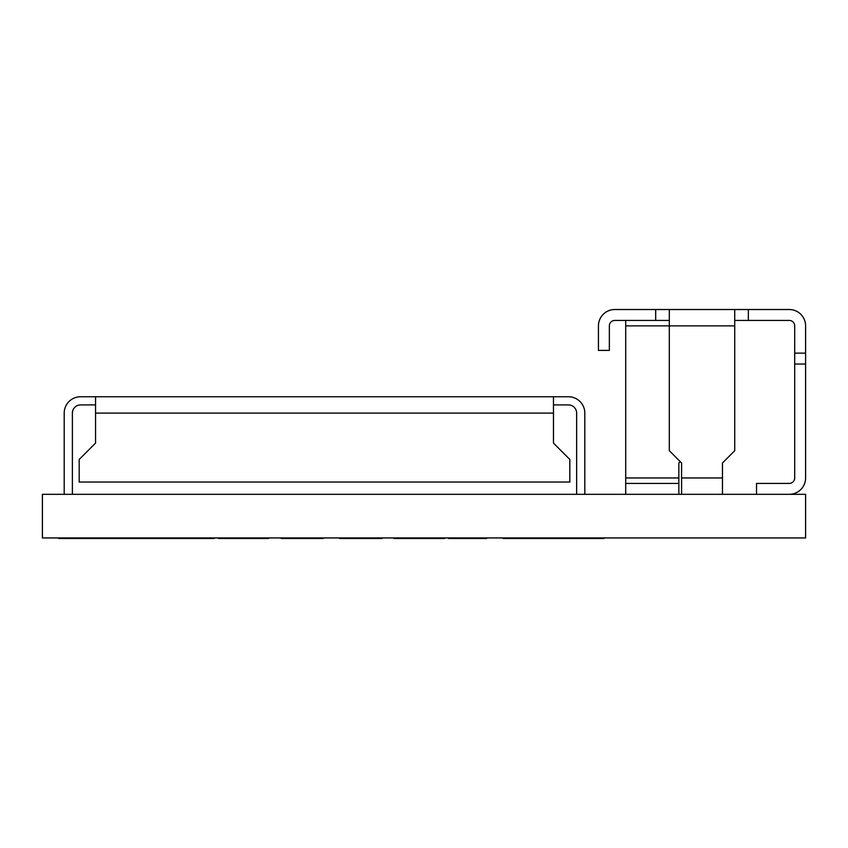 <?xml version="1.0" encoding="UTF-8"?>
<svg xmlns="http://www.w3.org/2000/svg" width="848" height="848" viewBox="0 0 848 848"><rect width="100%" height="100%" fill="white"/><g stroke="black" fill="none" stroke-linecap="round" stroke-linejoin="round"><path stroke-width="1.27" d="M448.528 537.939L448.528 538.48L486.688 538.48L486.688 537.939M394.013 537.939L394.013 538.48L444.712 538.48L444.712 537.939M284.992 537.939L284.992 538.48L323.152 538.48L323.152 537.939M503.044 537.939L503.044 538.48L541.204 538.48L541.204 537.939M339.507 537.939L339.507 538.48L377.667 538.48L377.667 537.939M377.667 538.48L382.024 538.48L382.024 537.939M541.204 538.48L603.893 538.48L603.893 537.939M230.476 537.939L230.476 538.48L268.636 538.48L268.636 537.939M66.928 537.939L66.928 538.48L159.604 538.48L159.604 537.939M105.088 537.939L105.088 538.48M281.176 537.939L281.176 538.48L284.992 538.48M175.96 537.939L175.96 538.48L214.12 538.48L214.12 537.939M432.173 538.48L432.173 537.939M42.4 494.32L805.6 494.32L805.6 537.939L42.4 537.939L42.4 494.32M121.444 537.939L121.444 538.48M58.756 537.939L58.756 538.48L66.928 538.48M595.72 538.48L595.72 537.939M557.56 537.939L557.56 538.48M218.477 537.939L218.477 538.48L230.476 538.48M159.604 538.48L175.96 538.48M64.204 494.32L64.204 413.093A16.356 16.356 0 0 1 80.56 396.747L568.467 396.747A16.356 16.356 0 0 1 584.813 413.093L584.813 494.32M553.468 404.92L568.467 404.92A8.173 8.173 0 0 1 576.64 413.093L576.64 494.32M72.387 494.32L72.387 413.093A8.173 8.173 0 0 1 80.56 404.92L95.548 404.92M553.468 396.747L553.468 443.08L569.824 459.436L569.824 482.056L79.193 482.056L79.193 459.436L95.548 443.08L95.548 413.093L553.468 413.093M95.548 396.747L95.548 413.093M756.533 494.32L756.533 483.424L789.244 483.424A5.448 5.448 0 0 0 794.693 477.965L794.693 353.128L805.6 353.128L805.6 325.876A16.356 16.356 0 0 0 789.244 309.52L669.316 309.52L669.316 450.712L681.58 462.976L681.58 494.32M681.58 477.965L722.464 477.965L722.464 462.976L734.728 450.712L734.728 325.876L625.707 325.876L625.707 320.427M734.728 309.52L734.728 325.876M794.693 353.128L794.693 325.876A5.448 5.448 0 0 0 789.244 320.427L734.728 320.427M805.6 353.128L805.6 477.965A16.356 16.356 0 0 1 789.244 494.32M748.36 309.52L748.36 320.427M805.6 456.16L805.6 477.965M655.684 309.52L614.8 309.52A16.356 16.356 0 0 0 598.444 325.876L598.444 350.404L609.352 350.404L609.352 325.876A5.448 5.448 0 0 1 614.8 320.427L655.684 320.427L655.684 309.52L669.316 309.52M669.316 320.427L655.684 320.427M680.213 461.619L678.856 462.976L678.856 477.965L625.707 477.965L625.707 325.876M625.707 477.965L625.707 494.32M678.856 494.32L678.856 477.965M678.856 483.424L625.707 483.424M794.693 477.965A5.448 5.448 0 0 1 789.244 483.424M722.464 477.965L722.464 494.32M805.6 364.036L794.693 364.036"/></g></svg>
